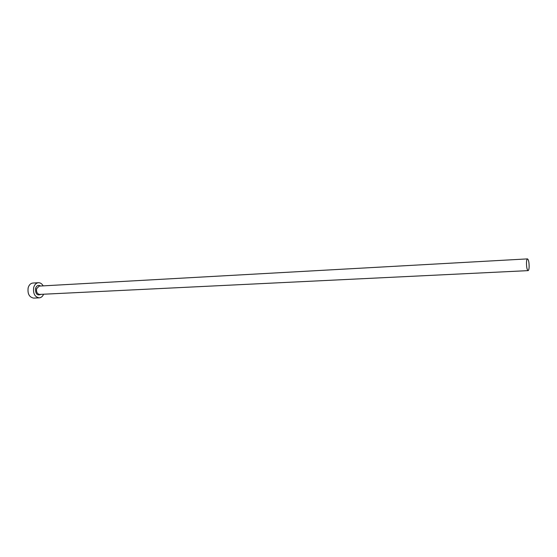 <?xml version="1.0" encoding="UTF-8"?>
<svg xmlns="http://www.w3.org/2000/svg" width="557" height="557" viewBox="0 0 557 557"><rect width="100%" height="100%" fill="white"/><g stroke="black" fill="none" stroke-linecap="round" stroke-linejoin="round"><path stroke-width="0.84" d="M526.483 262.424C526.462 267.109 527.006 269.846 528.106 270.632C528.656 270.493 528.997 269.31 529.129 267.075C529.143 262.41 528.6 259.687 527.493 258.894C526.95 259.033 526.616 260.21 526.483 262.424M43.168 285.866C41.942 283.736 40.362 282.691 38.419 282.719C36.163 282.984 34.59 284.557 33.705 287.44C32.947 293.511 34.778 296.985 39.213 297.856C41.141 297.682 42.611 296.47 43.606 294.221M38.419 282.719L32.905 283.04C30.635 283.304 29.055 284.878 28.17 287.746C27.404 293.79 29.242 297.243 33.692 298.106L39.213 297.856M40.96 294.354C37.194 295.927 35.383 293.957 35.53 288.442C36.623 285.525 38.294 284.718 40.529 286.013M527.493 258.894L39.199 286.089L36.602 288.693C36.184 292.035 37.194 293.943 39.638 294.416L528.106 270.632"/></g></svg>
